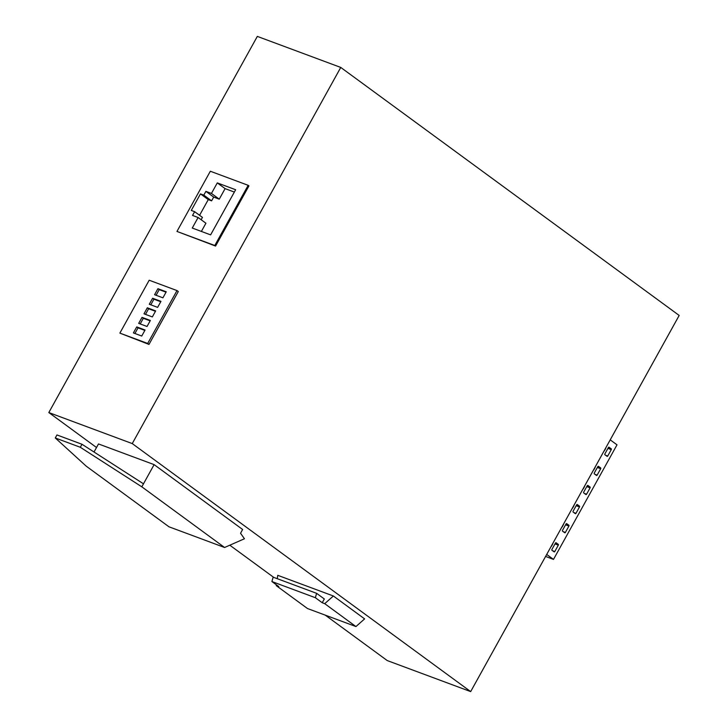 <?xml version="1.0" encoding="UTF-8"?>
<svg xmlns="http://www.w3.org/2000/svg" width="728" height="728" viewBox="0 0 728 728"><rect width="100%" height="100%" fill="white"/><g stroke="black" fill="none" stroke-linecap="round" stroke-linejoin="round"><path stroke-width="1.09" d="M470.67 691.6L679.179 315.442L340.759 67.431L132.25 443.589L470.67 691.6L387.241 660.569L325.252 615.142M273.728 577.377L229.811 545.199M96.515 447.511L48.822 412.558L257.33 36.4L340.759 67.431M134.907 333.497L138.029 327.864L144.854 330.403M136.727 326.908L145.072 330.012L141.742 336.036L133.397 332.933L136.727 326.908L138.029 327.864M545.591 556.447L553.489 559.404L546.71 554.436M176.995 290.572L149.185 280.225L119.874 333.115L147.684 343.461L176.995 290.572L178.296 291.528L148.985 344.417L147.684 343.461M199.572 215.306L208.272 199.608L200.464 193.885L191.291 210.438L194.631 211.684L192.538 215.442L198.107 217.508L192.265 228.046L210.619 234.871L235.644 189.735L217.29 182.901L225.098 188.625L234.343 192.065M156.092 295.277L159.214 289.644L157.912 288.688L166.257 291.791L162.926 297.816L154.582 294.713L157.912 288.688M159.214 289.644L166.039 292.183M160.961 301.346L157.63 307.371L149.286 304.268L152.616 298.243L160.961 301.346M150.796 304.832L153.917 299.199L160.742 301.738M153.917 299.199L152.616 298.243M145.5 314.387L148.621 308.754L147.32 307.798L155.665 310.901L152.334 316.926L143.989 313.823L147.32 307.798M148.621 308.754L155.446 311.293M201.374 231.431L205.915 223.232L198.107 217.508M205.888 191.364L213.695 197.088L219.255 199.163L211.448 193.439L205.888 191.364L203.804 195.131L200.464 193.885M176.968 231.431L215.579 246.064L214.796 245.5L248.157 185.312L210.328 171.244L176.968 231.431L214.796 245.5M208.272 199.608L211.611 200.855L203.804 195.131M224.597 547.492L244.444 538.756L240.54 533.251L242.624 529.493L154.118 464.628L141.814 486.823L224.597 547.492L168.978 526.799L86.195 466.138L55.282 437.965L56.948 434.953L81.982 444.262L143.48 483.811M211.611 200.855L213.695 197.088M119.874 333.115L148.985 344.417M140.204 323.942L143.325 318.309L142.024 317.353L150.368 320.457L147.038 326.481L138.693 323.378L142.024 317.353M219.255 199.163L225.098 188.625M217.29 182.901L211.448 193.439M215.579 246.064L248.94 185.886L248.157 185.312M132.25 443.589L48.822 412.558M324.706 603.667L355.947 626.562L364.61 618.891L333.379 595.995L324.706 603.667L322.24 602.748L315.37 597.715L316.607 593.329L273.137 577.158L271.908 581.545L315.37 597.715M276.376 584.821L276.258 585.64L278.769 586.577L271.908 581.545M276.258 585.64L307.498 608.535L355.947 626.562M322.24 602.748L324.324 598.98L316.607 593.329M277.259 578.696L277.75 575.311L333.379 595.995M143.325 318.309L150.15 320.848M201.146 219.738L202.439 217.399L194.631 211.684M94.021 452.006L98.489 443.944L154.118 464.628M141.814 486.823L80.308 447.274L55.282 437.965M81.982 444.262L80.308 447.274M610.219 439.849L617.007 444.826L553.489 559.404M586.559 494.23L590.099 487.842A0.655 0.473 110.4 0 0 590.026 486.986L587.942 485.458A0.655 0.473 110.4 0 0 587.241 485.74L583.692 492.137A0.655 0.473 110.4 0 0 583.774 492.983L585.849 494.512A0.655 0.473 110.4 0 0 586.559 494.23L584.356 493.411M579.506 506.943A0.655 0.473 -69.6 0 0 579.433 506.096L577.35 504.568A0.655 0.473 110.4 0 0 576.649 504.85L573.1 511.247A0.655 0.473 110.4 0 0 573.182 512.093L575.256 513.622A0.655 0.473 110.4 0 0 575.966 513.34L579.506 506.943L576.167 505.705M562.589 531.203L564.664 532.732A0.655 0.473 110.4 0 0 565.374 532.45L568.914 526.053A0.655 0.473 110.4 0 0 568.841 525.207L566.757 523.678A0.655 0.473 110.4 0 0 566.056 523.96L562.507 530.348A0.655 0.473 110.4 0 0 562.589 531.203M605.996 447.465A8.681 6.343 -69.6 0 1 605.086 449.576A8.681 6.343 -69.6 0 1 603.812 451.415M593.22 470.525A8.681 6.343 110.4 0 0 594.494 468.686A8.681 6.343 110.4 0 0 595.404 466.575M572.035 508.745A8.681 6.343 110.4 0 0 573.309 506.897A8.681 6.343 110.4 0 0 574.219 504.786M556.165 542.788A0.655 0.473 110.4 0 0 555.464 543.07L551.915 549.458A0.655 0.473 110.4 0 0 551.997 550.313L554.081 551.833A0.655 0.473 110.4 0 0 554.782 551.56L558.321 545.163A0.655 0.473 110.4 0 0 558.249 544.317L555.983 542.724M582.628 489.635A8.681 6.343 110.4 0 0 583.902 487.796A8.681 6.343 110.4 0 0 584.812 485.685M598.534 466.357A0.655 0.473 -69.6 0 0 597.834 466.63L594.285 473.027A0.655 0.473 110.4 0 0 594.366 473.873L596.441 475.402A0.655 0.473 110.4 0 0 597.151 475.12L600.691 468.732A0.655 0.473 -69.6 0 0 600.618 467.877L598.352 466.284M550.85 546.965A8.681 6.343 110.4 0 0 552.124 545.117A8.681 6.343 110.4 0 0 553.043 543.006M609.127 447.247A0.655 0.473 -69.6 0 0 608.417 447.52L604.877 453.917A0.655 0.473 -69.6 0 0 604.959 454.763L607.034 456.292A0.655 0.473 -69.6 0 0 607.744 456.019L611.283 449.622A0.655 0.473 -69.6 0 0 611.211 448.767L608.945 447.174M561.443 527.855A8.681 6.343 110.4 0 0 562.717 526.007A8.681 6.343 110.4 0 0 563.636 523.896M600.691 468.732L597.351 467.485M600.618 467.877L597.734 466.803M597.151 475.12L594.949 474.31M558.249 544.317L555.364 543.243M558.321 545.163L554.982 543.925M554.782 551.56L552.579 550.741M568.841 525.207L565.956 524.133M568.914 526.053L565.574 524.815M565.374 532.45L563.172 531.631M579.433 506.096L576.549 505.023M575.966 513.34L573.764 512.521M590.026 486.986L587.141 485.913M590.099 487.842L586.759 486.595M611.283 449.622L607.944 448.375M611.211 448.767L608.326 447.702M607.744 456.019L605.541 455.2"/></g></svg>
